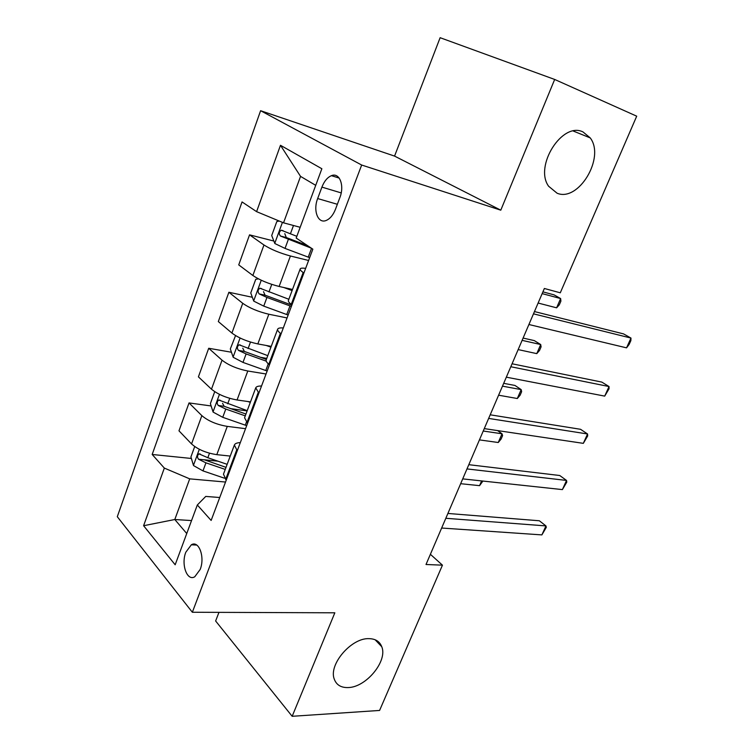 <?xml version="1.0" encoding="UTF-8"?>
<svg xmlns="http://www.w3.org/2000/svg" width="754" height="754" viewBox="0 0 754 754"><rect width="100%" height="100%" fill="white"/><g stroke="black" fill="none" stroke-linecap="round" stroke-linejoin="round"><path stroke-width="1.13" d="M368.772 638.647C375.36 638.713 379.686 641.409 381.76 646.715C387.876 660.947 366.086 687.441 348.094 687.563C341.025 687.761 336.416 684.943 334.267 679.128C328.395 664.651 351.223 637.941 368.772 638.647M582.993 131.931L590.231 137.907C605.443 157.605 578.431 202.374 557.083 193.213L548.629 186.257C533.964 166.285 562.23 121.375 582.993 131.931M200.168 569.468C205.201 557.197 198.868 539.987 191.328 544.803L185.823 552.22C180.885 564.322 187.058 581.645 194.786 576.744L200.168 569.468M218.962 612.361L215.635 620.994L292.166 716.3L379.592 710.447L442.447 565.161L430.383 554.294M260.601 110.706L117.294 516.707L192.345 612.257L361.666 165.032L260.601 110.706L394.559 156.097L500.788 210.178L554.671 79.453L440.129 37.7L394.559 156.097M554.671 79.453L636.706 116.182L560.288 292.806L544.36 288.48L426.01 564.501L442.447 565.161M321.911 187.115L317.66 198.547C312.844 210.592 318.028 224.108 326.275 220.422C330.111 218.745 333.174 215.041 335.464 209.301L339.847 197.661C344.748 185.512 339.507 172.166 331.44 175.673C327.424 177.36 324.248 181.177 321.911 187.115L341.204 192.911M315.719 185.343L300.544 176.389L283.532 222.826L256.596 211.648L242.053 201.94L152.176 454.474L191.384 458.47M256.596 211.648L280.479 145.286L321.864 168.745L296.19 238.057L312.844 249.169L211.139 520.439L197.322 504.982L175.173 564.784L143.599 525.717L164.334 468.083L152.176 454.474M292.166 716.3L334.833 612.804L192.345 612.257M500.788 210.178L361.666 165.032M197.322 504.982L205.748 496.424L219.734 497.517M191.554 520.562L174.805 519.515L186.747 533.54M300.177 227.293L283.532 222.826M308.603 260.479L290.422 255.992C279.762 253.08 270.94 249.414 263.966 244.984L249.546 234.852L273.862 241.035M292.514 289.461L279.131 286.463C268.471 283.749 259.715 280.092 252.863 275.493L238.735 264.89L249.546 234.852M287.057 317.943L268.839 314.229C258.188 311.704 249.48 308.066 242.741 303.306L228.877 292.269L252.336 297.274M271.242 346.378L257.83 343.928C247.18 341.6 238.537 337.971 231.912 333.061L218.321 321.562L228.877 292.269M266.049 373.993L247.802 371.006C237.152 368.847 228.566 365.238 222.044 360.176L208.707 348.273L231.45 352.241M250.488 401.901L237.067 399.978C226.426 398.008 217.897 394.408 211.478 389.187L198.415 376.859L208.707 348.273M245.54 428.677L227.274 426.387C216.643 424.587 208.17 420.996 201.855 415.642L189.028 402.928L211.139 405.963M230.234 456.076L216.803 454.653C206.172 453.022 197.755 449.45 191.554 443.946L178.981 430.826L189.028 402.928M225.54 482.042L189.706 478.856L174.805 519.515L143.599 525.717M303.9 273.033L303.174 272.524C300.912 270.912 299.913 269.715 300.186 268.933C300.592 268.094 302.411 267.915 305.634 268.396M204.353 459.789L217.906 461.175M230.366 408.602L247.123 410.902M260.337 357.273L266.746 358.386M291.968 304.852L291.261 304.324C289.046 302.646 288.094 301.346 288.405 300.45L300.186 268.933M281.101 333.843L280.403 333.296C278.235 331.543 277.321 330.167 277.67 329.168C278.16 328.103 280.036 327.707 283.297 327.981M269.48 364.832L268.801 364.257C266.671 362.438 265.804 360.968 266.2 359.875L277.67 329.168M258.895 393.06L255.738 387.848C256.313 386.557 258.236 385.954 261.534 386.029M247.576 423.248L244.56 417.763L255.738 387.848M237.265 450.751L234.371 445.03C235.012 443.531 237.001 442.73 240.319 442.617M164.334 468.083L189.706 478.856M226.238 480.166L223.467 474.181L234.371 445.03M300.544 176.389L280.479 145.286M533.483 313.834L630.975 338.065L626.546 347.848L528.903 324.512M534.454 311.562L623.539 333.89L630.975 338.065L630.872 340.591L629.109 344.484L626.546 347.848M279.187 221.026L276.812 221.553L271.704 235.55L274.842 243.533L285.031 248.415L309.658 257.661M299.357 227.067L300.149 227.369M538.111 303.042L556.612 307.821L560.627 298.556L554.058 294.861L542.908 291.864M296.84 236.313L281.251 230.206C278.952 231.883 278.678 233.825 280.431 236.021L311.44 248.226M307.5 245.606L286.303 237.538L284.795 233.665M556.612 307.821L559.298 304.833L560.901 301.138L560.627 298.556L542.154 293.617M510.807 366.736L609.034 386.538L604.708 396.114L506.33 377.17M512.07 363.777L601.815 382.099L609.034 386.538L609.053 388.772L604.708 396.114M488.639 418.413L587.564 433.984L583.323 443.352L484.275 428.611M490.194 414.804L580.552 429.299L587.564 433.984L587.696 435.935L583.323 443.352M466.99 468.922L566.537 480.43L562.39 489.6L462.72 478.884M468.809 464.681L559.732 475.51L566.537 480.43L566.791 482.108L562.39 489.6M258.424 278.867L255.738 279.31L250.762 292.957L253.749 301.119L263.749 306.124L288.141 315.049M283.806 287.51L292.1 290.573M288.848 299.272L259.885 288.226C257.736 289.866 257.51 291.76 259.197 293.919L266.944 297.444L291.383 306.416M291.864 305.125L265.078 295.191L263.504 291.647M518.149 349.592L536.773 353.626L540.703 344.54L534.313 340.61L523.097 338.065M536.773 353.626L539.515 350.478L541.08 346.859L540.703 344.54L522.107 340.356M235.55 335.596L230.319 348.951L233.184 357.283L242.986 362.41L267.161 371.025M266.219 345.464L270.94 347.17M498.601 395.2L517.319 398.517L521.174 389.611L514.963 385.454L503.681 383.343M267.774 355.652L239.065 344.804C237.048 346.406 236.86 348.263 238.481 350.393L246.115 353.937L266.247 361.157M266.36 359.432L244.371 351.43L242.779 348.178M517.319 398.517L520.109 395.219L521.645 391.675L521.174 389.611L502.475 386.152M214.73 391.684L210.385 403.597L213.109 412.089L222.741 417.311L246.681 425.642M247.896 401.533L250.309 402.382M247.218 410.657L218.764 400.006C216.869 401.552 216.709 403.381 218.274 405.482L225.785 409.054L245.267 415.869M245.945 414.05L224.164 406.293L222.571 403.324M479.431 439.893L498.253 442.513L502.032 433.786L483.239 431.024M497.621 430.6L502.032 433.786L502.598 435.605L501.09 439.082L498.253 442.513M445.821 518.29L545.953 525.915L541.881 534.897L441.646 528.036M447.895 513.455L539.336 520.769L545.953 525.915L546.311 527.329L541.881 534.897M194.702 446.575L190.922 456.933L193.524 465.576L202.977 470.892L224.513 478.215M229.376 455.982L230.168 456.255M227.152 464.332L207.831 457.725L198.952 453.861C197.18 455.378 197.048 457.169 198.547 459.243L205.946 462.833L225.248 469.422M226.021 467.357L204.447 459.836L198.547 459.243M460.647 483.7L479.563 485.661L481.618 480.92M482.89 481.052L479.563 485.661M279.131 286.463L290.422 255.992M257.83 343.928L268.839 314.229M237.067 399.978L247.802 371.006M216.803 454.653L227.274 426.387M252.863 275.493L263.966 244.984M291.261 304.324L303.174 272.524M268.801 364.257L280.403 333.296M231.912 333.061L242.741 303.306M246.926 422.636L258.236 392.476M211.478 389.187L222.044 360.176M225.616 479.516L236.633 450.119M191.554 443.946L201.855 415.642M337.349 204.287L317.66 198.547M282.43 222.373L274.758 243.325M311.543 248.302L308.235 257.123M288.311 239.518L285.031 248.415M293.485 225.493L290.394 233.881M286.303 237.538L280.431 236.021M261.242 280.243L253.674 300.912M289.97 305.907L286.737 314.541M266.944 297.444L263.749 306.124M271.76 284.39L268.971 291.949M265.078 295.191L259.197 293.919M240.083 338.018L233.109 357.076M268.283 363.805L265.757 370.534M246.115 353.937L242.986 362.41M250.488 342.08L248.085 348.574M244.371 351.43L238.481 350.393M219.452 394.351L213.043 411.873M246.426 422.146L245.295 425.171M225.785 409.054L222.741 417.311M229.734 398.338L227.717 403.824M224.164 406.293L218.274 405.482M199.329 449.309L193.458 465.359M205.946 462.833L202.977 470.892M209.499 453.211L207.831 457.725M381.76 646.715L375.124 639.76M590.231 137.907L573.285 131.045M196.766 545.057L191.328 544.803M339.206 178.085L331.44 175.673M283.07 230.677L281.251 230.206M261.468 288.575L259.885 288.226M240.507 345.068L239.065 344.804M220.102 400.195L218.764 400.006M200.196 453.993L198.952 453.861"/></g></svg>

